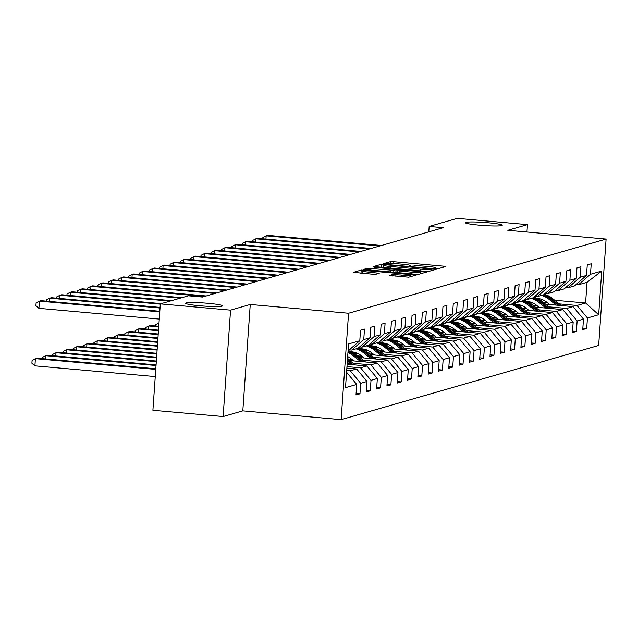 <?xml version="1.0" encoding="UTF-8"?>
<svg xmlns="http://www.w3.org/2000/svg" width="638" height="638" viewBox="0 0 638 638"><rect width="100%" height="100%" fill="white"/><g stroke="black" fill="none" stroke-linecap="round" stroke-linejoin="round"><path stroke-width="0.96" d="M436.296 268.51L438.681 268.55L445.571 266.564L443.466 266.134L393.837 261.708L390.432 261.644L383.542 263.63L388.295 263.717A9.084 0.758 4 0 1 399.189 263.909L403.328 264.276A9.084 0.758 4 0 1 410.314 265.504A9.084 0.758 4 0 1 410.075 265.663L409.125 265.95L410.657 266.221L413.934 266.006A9.084 0.758 4 0 1 424.828 266.198L428.967 266.564A9.084 0.758 4 0 1 435.953 267.793A9.084 0.758 4 0 1 435.714 267.952L434.773 268.239L436.296 268.51M208.267 303.329A18.51 1.547 4 0 0 185.578 303.249A18.51 1.547 4 0 0 199.814 305.761A18.51 1.547 4 0 0 222.51 305.833A18.51 1.547 4 0 0 208.267 303.329M487.998 222.742A18.51 1.547 4 0 0 465.301 222.67A18.51 1.547 4 0 0 479.545 225.182A18.51 1.547 4 0 0 502.242 225.254A18.51 1.547 4 0 0 487.998 222.742M389.268 275.449L408.711 277.187L416.359 274.978L414.253 274.547L361.212 270.057L353.484 272.314L372.488 274.196L375.894 274.26L379.243 273.263L368.724 272.139A7.592 0.638 4 0 1 362.878 271.11A7.592 0.638 4 0 1 372.193 271.142L404.867 274.053A7.592 0.638 4 0 1 410.705 275.082A7.592 0.638 4 0 1 401.398 275.05L392.545 274.507L389.26 275.56M250.256 304.478L230.565 310.148L160.337 303.887L152.905 410.282L223.125 416.542L242.815 410.872L341.131 419.645L348.571 313.25L250.256 304.478L242.815 410.872M526.956 232.001L527.474 224.624L507.784 230.294L606.1 239.067L348.571 313.25M527.474 224.624L457.247 218.356L429.167 226.442L428.792 231.849M160.337 303.887L188.417 295.801L202.461 297.053L443.211 227.694L429.167 226.442M425.466 271.317L428.872 271.373L436.528 269.172L434.422 268.742L384.786 264.307L381.38 264.252L373.653 266.501L425.466 271.317M426.447 272.075L418.791 274.276L415.386 274.22L363.572 269.411L366.922 268.415L370.327 268.478L393.861 270.329L396.11 269.659L393.925 269.276L373.876 267.139L426.447 272.075M341.131 419.645L598.659 345.453L606.1 239.067M356.1 393.447L359.968 393.79L360.701 383.294L367.041 381.468L366.308 391.963L370.271 390.823L371.005 380.328L377.345 378.501L376.611 388.997L380.575 387.856L381.309 377.361L387.657 375.527L386.915 386.022L390.887 384.881L391.62 374.386L397.96 372.56L397.227 383.055L401.19 381.915L401.924 371.42L408.264 369.593L407.53 380.089L411.494 378.948L412.228 368.453L418.576 366.627L417.842 377.122L421.806 375.973L422.539 365.478L428.88 363.652L428.146 374.147L432.109 373.007L432.843 362.512L439.183 360.685L438.45 371.18L442.413 370.04L443.147 359.545L449.495 357.719L448.761 368.214L452.725 367.073L453.459 356.578L459.799 354.744L459.065 365.239L463.029 364.099L463.762 353.604L470.102 351.777L469.369 362.272L473.332 361.132L474.066 350.637L480.414 348.811L479.68 359.306L483.644 358.165L484.378 347.67L490.718 345.844L489.984 356.339L493.948 355.191L494.681 344.695L501.021 342.869L500.288 353.364L504.251 352.224L504.985 341.729L511.333 339.902L510.599 350.398L514.563 349.257L515.297 338.762L521.637 336.936L520.903 347.431L524.867 346.29L525.6 335.795L531.94 333.961L531.207 344.456L535.17 343.316L535.904 332.821L542.252 330.994L541.518 341.489L545.482 340.349L546.216 329.854L552.556 328.028L551.822 338.523L555.786 337.382L556.519 326.887L562.86 325.061L562.126 335.556L566.089 334.408L566.831 323.913L573.171 322.086L572.438 332.581L576.401 331.441L577.135 320.946L583.475 319.12L582.741 329.615L586.705 328.474L587.438 317.979L598.675 314.741L601.73 271.038L587.048 282.299L578.459 284.771L576.05 284.556M359.968 393.79L355.996 394.93L356.73 384.435L345.501 387.673L348.555 343.962L359.792 340.732L360.526 330.237L364.489 329.088L363.756 339.591L370.096 337.757L370.83 327.262L374.793 326.122L374.059 336.617L380.4 334.791L381.133 324.295L385.097 323.155L384.363 333.65L390.711 331.824L391.445 321.329L395.408 320.188L394.675 330.683L401.015 328.857L401.749 318.362L405.712 317.214L404.978 327.709L411.319 325.882L412.052 315.387L416.024 314.247L415.29 324.742L421.63 322.916L422.364 312.421L426.328 311.28L425.594 321.775L431.934 319.949L432.668 309.454L436.631 308.306L435.898 318.809L442.246 316.974L442.979 306.479L446.943 305.339L446.209 315.834L452.549 314.008L453.283 303.513L457.247 302.372L456.513 312.867L462.853 311.041L463.587 300.546L467.55 299.405L466.817 309.901L473.165 308.074L473.898 297.579L477.862 296.431L477.128 306.926L483.468 305.1L484.202 294.604L488.166 293.464L487.432 303.959L493.772 302.133L494.506 291.638L498.469 290.497L497.736 300.992L504.084 299.166L504.817 288.671L508.781 287.523L508.047 298.026L514.388 296.191L515.121 285.696L519.085 284.556L518.351 295.051L524.691 293.225L525.425 282.73L529.388 281.589L528.655 292.084L535.003 290.258L535.737 279.763L539.7 278.623L538.966 289.118L545.307 287.291L546.04 276.796L550.004 275.648L549.27 286.143L555.61 284.317L556.344 273.822L560.308 272.681L559.574 283.176L565.922 281.35L566.656 270.855L570.619 269.714L569.886 280.21L576.226 278.383L576.959 267.888L580.923 266.74L580.189 277.243L586.529 275.409L587.263 264.914L591.227 263.773L590.493 274.268L601.73 271.038M346.873 368.094L356.61 368.963L350.262 370.79L346.705 370.471M349.305 349.871L351.713 350.087L358.054 348.26L370.096 337.757M350.262 370.79L360.701 383.294M356.61 368.963L367.041 381.468M363.756 339.591L351.713 350.087M347.144 364.234L366.914 365.997L360.574 367.823L346.976 366.611M359.609 346.905L362.017 347.12L368.365 345.294L380.4 334.791M360.574 367.823L371.005 380.328M366.914 365.997L377.345 378.501M374.059 336.617L362.017 347.12M349.752 360.574L377.217 363.022L370.877 364.856L353.125 363.269M369.92 343.938L372.329 344.153L378.669 342.319L390.711 331.824M370.877 364.856L381.309 377.361M377.217 363.022L387.657 375.527M384.363 333.65L372.329 344.153M360.055 357.607L387.529 360.055L381.189 361.882L363.429 360.303M351.713 359.258L347.638 358.891M380.224 340.963L382.633 341.178L388.973 339.352L401.015 328.857M381.189 361.882L391.62 374.386M387.529 360.055L397.96 372.56M394.675 330.683L382.633 341.178M370.359 354.64L397.833 357.089L391.493 358.915L373.74 357.328M362.017 356.283L357.95 355.924M357.83 353.516L354.273 353.205M390.528 337.996L392.936 338.212L399.284 336.385L411.319 325.882M391.493 358.915L401.924 371.42M397.833 357.089L408.264 369.593M404.978 327.709L392.936 338.212M380.671 351.666L408.145 354.122L401.796 355.948L384.044 354.361M372.329 353.316L368.254 352.95M368.134 350.549L364.577 350.23M400.839 335.03L403.248 335.245L409.588 333.419L421.63 322.916M401.796 355.948L412.228 368.453M408.145 354.122L418.576 366.627M415.29 324.742L403.248 335.245M390.974 348.699L418.448 351.147L412.108 352.974L394.348 351.394M382.633 350.35L378.557 349.983M378.446 347.582L374.889 347.263M411.143 332.055L413.552 332.27L419.892 330.444L431.934 319.949M412.108 352.974L422.539 365.478M418.448 351.147L428.88 363.652M425.594 321.775L413.552 332.27M401.278 345.732L428.752 348.181L422.412 350.007L404.659 348.428M392.936 347.375L388.869 347.016M388.749 344.616L385.192 344.297M421.447 329.088L423.855 329.304L430.203 327.477L442.246 316.974M422.412 350.007L432.843 362.512M428.752 348.181L439.183 360.685M435.898 318.809L423.855 329.304M411.59 342.758L439.064 345.214L432.716 347.04L414.963 345.453M403.248 344.408L399.173 344.049M399.053 341.641L395.504 341.322M431.759 326.122L434.167 326.337L440.507 324.511L452.549 314.008M432.716 347.04L443.147 359.545M439.064 345.214L449.495 357.719M446.209 315.834L434.167 326.337M421.893 339.791L449.367 342.239L443.027 344.073L425.267 342.486M413.552 341.442L409.476 341.075M409.365 338.674L405.808 338.355M442.062 323.155L444.471 323.37L450.811 321.536L462.853 311.041M443.027 344.073L453.459 356.578M449.367 342.239L459.799 354.744M456.513 312.867L444.471 323.37M432.205 336.824L459.671 339.272L453.331 341.099L435.579 339.52M423.855 338.475L419.788 338.108M419.668 335.708L416.112 335.389M452.374 320.18L454.782 320.396L461.122 318.569L473.165 308.074M453.331 341.099L463.762 353.604M459.671 339.272L470.102 351.777M466.817 309.901L454.782 320.396M442.509 333.857L469.983 336.306L463.635 338.132L445.882 336.545M434.167 335.5L430.092 335.141M429.972 332.733L426.423 332.422M462.678 317.214L465.086 317.429L471.426 315.603L483.468 305.1M463.635 338.132L474.066 350.637M469.983 336.306L480.414 348.811M477.128 306.926L465.086 317.429M452.813 330.883L480.286 333.339L473.946 335.165L456.186 333.578M444.471 332.534L440.395 332.167M440.284 329.766L436.727 329.447M472.981 314.247L475.39 314.462L481.73 312.636L493.772 302.133M473.946 335.165L484.378 347.67M480.286 333.339L490.718 345.844M487.432 303.959L475.39 314.462M463.124 327.916L490.59 330.364L484.25 332.191L466.498 330.612M454.774 329.567L450.707 329.2M450.587 326.8L447.031 326.481M483.293 311.272L485.701 311.488L492.042 309.661L504.084 299.166M484.25 332.191L494.681 344.695M490.59 330.364L501.021 342.869M497.736 300.992L485.701 311.488M473.428 324.949L500.902 327.398L494.554 329.224L476.801 327.645M465.086 326.592L461.011 326.233M460.899 323.833L457.342 323.514M493.597 308.306L496.005 308.521L502.345 306.695L514.388 296.191M494.554 329.224L504.985 341.729M500.902 327.398L511.333 339.902M508.047 298.026L496.005 308.521M483.732 321.975L511.205 324.431L504.865 326.257L487.105 324.67M475.39 323.625L471.315 323.267M471.203 320.858L467.646 320.539M503.9 305.339L506.309 305.554L512.657 303.728L524.691 293.225M504.865 326.257L515.297 338.762M511.205 324.431L521.637 336.936M518.351 295.051L506.309 305.554M494.043 319.008L521.509 321.456L515.169 323.291L497.417 321.704M485.693 320.659L481.626 320.292M481.507 317.891L477.95 317.572M514.212 302.372L516.62 302.587L522.961 300.753L535.003 290.258M515.169 323.291L525.6 335.795M521.509 321.456L531.94 333.961M528.655 292.084L516.62 302.587M504.347 316.041L531.821 318.49L525.473 320.316L507.72 318.737M496.005 317.692L491.93 317.325M491.818 314.925L488.261 314.606M524.516 299.397L526.924 299.613L533.264 297.786L545.307 287.291M525.473 320.316L535.904 332.821M531.821 318.49L542.252 330.994M538.966 289.118L526.924 299.613M514.651 313.075L542.125 315.523L535.784 317.349L518.024 315.762M506.309 314.717L502.234 314.359M502.122 311.95L498.565 311.639M534.819 296.431L537.228 296.646L543.576 294.82L555.61 284.317M535.784 317.349L546.216 329.854M542.125 315.523L552.556 328.028M549.27 286.143L537.228 296.646M524.962 310.1L552.428 312.556L546.088 314.382L528.336 312.795M516.613 311.751L512.545 311.384M512.426 308.983L508.869 308.664M545.131 293.464L547.54 293.679L553.88 291.853L565.922 281.35M546.088 314.382L556.519 326.887M552.428 312.556L562.86 325.061M559.574 283.176L547.54 293.679M535.266 307.133L562.74 309.582L556.392 311.408L538.639 309.829M526.924 308.784L522.849 308.417M522.737 306.017L519.18 305.698M555.435 290.489L557.843 290.705L564.183 288.878L576.226 278.383M556.392 311.408L566.831 323.913M562.74 309.582L573.171 322.086M569.886 280.21L557.843 290.705M545.57 304.166L573.044 306.615L566.703 308.441L548.951 306.862M537.228 305.809L533.161 305.45M533.041 303.05L529.484 302.731M565.739 287.523L568.147 287.738L574.495 285.912L586.529 275.409M566.703 308.441L577.135 320.946M573.044 306.615L583.475 319.12M580.189 277.243L568.147 287.738M554.685 300.243L585.596 303.002L577.007 305.474L559.255 303.887M547.54 302.843L543.464 302.484M537.954 298.751L540.434 298.967M577.007 305.474L587.438 317.979M587.048 282.299L585.596 303.002L598.675 314.741M590.493 274.268L578.459 284.771M230.565 310.148L223.125 416.542M346.578 372.265L356.73 384.435M359.792 340.732L348.069 350.948M582.845 328.131L586.705 328.474M572.541 331.098L576.401 331.441M562.23 334.065L566.089 334.408M551.926 337.039L555.786 337.382M541.622 340.006L545.482 340.349M531.31 342.973L535.17 343.316M521.007 345.94L524.867 346.29M510.703 348.914L514.563 349.257M500.391 351.881L504.251 352.224M490.088 354.848L493.948 355.191M479.784 357.822L483.644 358.165M469.472 360.789L473.332 361.132M459.169 363.756L463.029 364.099M448.865 366.722L452.725 367.073M438.553 369.697L442.413 370.04M428.25 372.664L432.109 373.007M417.946 375.63L421.806 375.973M407.634 378.605L411.494 378.948M397.33 381.572L401.19 381.915M387.027 384.539L390.887 384.881M376.715 387.505L380.575 387.856M366.411 390.48L370.271 390.823M438.473 268.582L435.913 268.351M412.826 266.293L410.274 266.062M383.215 267.091L380.551 267.306M431.958 269.029L386.915 264.842L383.59 265.073A9.084 0.758 4 0 0 383.35 265.225A9.084 0.758 4 0 0 390.336 266.461L420.115 269.116A9.084 0.758 4 0 0 431.017 269.3L431.958 269.029L431.846 270.52M395.847 272.474L396.031 269.707M395.943 272.003L397.546 272.147M411.343 272.139A7.592 0.638 4 0 0 420.649 272.163A7.592 0.638 4 0 0 414.812 271.134L403.296 270.105L399.89 270.049L397.649 270.719L411.343 272.139L411.223 273.846M362.759 272.889L360.382 273.12M561.36 305.57L552.301 298.345A22.131 21.493 -106.1 0 0 544.198 294.277M556.304 305.124L548.999 299.294A22.131 21.493 -106.1 0 0 541.534 295.402M549.645 304.525L546.782 302.237A18.366 17.84 -106.1 0 0 537.132 298.369M559.438 305.403L551.049 298.704A22.131 21.493 -106.1 0 0 543.576 294.812M542.786 295.043A22.131 21.493 73.9 0 1 550.259 298.927L558.226 305.291M379.785 245.973L266.174 235.837L267.824 235.358L381.436 245.494M262.776 238.795L262.864 237.519L266.174 235.837L265.942 239.083M551.057 308.545L541.997 301.311A22.131 21.493 -106.1 0 0 533.886 297.244M545.992 308.09L538.695 302.26A22.131 21.493 -106.1 0 0 531.231 298.377M539.341 307.5L536.47 305.211A18.366 17.84 -106.1 0 0 526.828 301.335M549.135 308.369L540.745 301.67A22.131 21.493 -106.1 0 0 533.272 297.786M532.483 298.01A22.131 21.493 73.9 0 1 539.947 301.902L547.922 308.266M540.753 311.511L531.693 304.278A22.131 21.493 -106.1 0 0 523.583 300.211M535.689 311.057L528.384 305.227A22.131 21.493 -106.1 0 0 520.919 301.343M529.03 310.467L526.167 308.178A18.366 17.84 -106.1 0 0 516.517 304.302M538.823 311.336L530.433 304.637A22.131 21.493 -106.1 0 0 522.969 300.753M522.179 300.984A22.131 21.493 73.9 0 1 529.644 304.868L537.611 311.232M369.474 248.94L255.862 238.803L257.521 238.325L371.125 248.461M252.473 241.77L252.56 240.494L255.862 238.803L255.639 242.049M359.17 251.906L245.558 241.77L247.209 241.3L360.821 251.436M242.161 244.737L242.249 243.461L245.558 241.77L245.335 245.016M530.441 314.478L521.382 307.245A22.131 21.493 -106.1 0 0 513.271 303.186M525.385 314.032L518.08 308.202A22.131 21.493 -106.1 0 0 510.615 304.31M518.726 313.433L515.863 311.145A18.366 17.84 -106.1 0 0 506.213 307.277M528.519 314.311L520.13 307.612A22.131 21.493 -106.1 0 0 512.657 303.72M511.867 303.951A22.131 21.493 73.9 0 1 519.332 307.835L527.307 314.199M520.137 317.453L511.078 310.22A22.131 21.493 -106.1 0 0 502.967 306.152M515.073 316.998L507.776 311.169A22.131 21.493 -106.1 0 0 500.312 307.285M508.422 316.4L505.551 314.111A18.366 17.84 -106.1 0 0 495.901 310.243M518.215 317.277L509.826 310.578A22.131 21.493 -106.1 0 0 502.353 306.687M501.564 306.918A22.131 21.493 73.9 0 1 509.028 310.81L516.995 317.166M509.834 320.42L500.774 313.186A22.131 21.493 -106.1 0 0 492.664 309.119M504.77 319.965L497.465 314.135A22.131 21.493 -106.1 0 0 490 310.251M498.111 319.375L495.248 317.086A18.366 17.84 -106.1 0 0 485.598 313.21M507.904 320.244L499.514 313.545A22.131 21.493 -106.1 0 0 492.042 309.661M491.26 309.893A22.131 21.493 73.9 0 1 498.725 313.776L506.692 320.14M348.866 254.881L235.255 244.745L236.905 244.266L350.517 254.403M231.857 247.704L231.945 246.428L235.255 244.745L235.023 247.991M338.555 257.848L224.943 247.711L226.602 247.233L340.206 257.369M221.553 250.67L221.641 249.402L224.943 247.711L224.72 250.957M328.251 260.814L214.639 250.678L216.29 250.208L329.902 260.336M211.242 253.645L211.33 252.369L214.639 250.678L214.416 253.924M499.522 323.386L490.462 316.153A22.131 21.493 -106.1 0 0 482.352 312.094M494.466 322.932L487.161 317.11A22.131 21.493 -106.1 0 0 479.696 313.218M487.807 322.342L484.936 320.053A18.366 17.84 -106.1 0 0 475.294 316.185M497.6 323.219L489.21 316.52A22.131 21.493 -106.1 0 0 481.738 312.628M480.948 312.859A22.131 21.493 73.9 0 1 488.413 316.743L496.388 323.107M317.947 263.781L204.335 253.653L205.986 253.174L319.598 263.311M200.938 256.612L201.026 255.336L204.335 253.653L204.104 256.891M489.218 326.353L480.159 319.128A22.131 21.493 -106.1 0 0 472.048 315.06M484.154 325.906L476.857 320.077A22.131 21.493 -106.1 0 0 469.393 316.185M477.503 325.308L474.632 323.019A18.366 17.84 -106.1 0 0 464.982 319.152M487.296 326.185L478.907 319.486A22.131 21.493 -106.1 0 0 471.434 315.595M470.645 315.826A22.131 21.493 73.9 0 1 478.109 319.718L486.076 326.074M307.636 266.756L194.024 256.62L195.683 256.141L309.286 266.277M190.634 259.578L190.722 258.302L194.024 256.62L193.8 259.865M478.915 329.328L469.855 322.094A22.131 21.493 -106.1 0 0 461.745 318.027M473.851 328.873L466.545 323.043A22.131 21.493 -106.1 0 0 459.081 319.159M467.191 328.283L464.328 325.994A18.366 17.84 -106.1 0 0 454.679 322.118M476.985 329.152L468.595 322.453A22.131 21.493 -106.1 0 0 461.122 318.569M460.341 318.793A22.131 21.493 73.9 0 1 467.806 322.684L475.773 329.048M297.332 269.722L183.72 259.586L185.371 259.108L298.983 269.244M180.323 262.553L180.41 261.277L183.72 259.586L183.497 262.832M468.603 332.294L459.543 325.061A22.131 21.493 -106.1 0 0 451.433 320.994M463.547 331.84L456.242 326.01A22.131 21.493 -106.1 0 0 448.777 322.126M456.888 331.25L454.017 328.961A18.366 17.84 -106.1 0 0 444.375 325.085M466.681 332.119L458.291 325.42A22.131 21.493 -106.1 0 0 450.819 321.536M450.029 321.767A22.131 21.493 73.9 0 1 457.494 325.651L465.469 332.015M287.028 272.689L173.416 262.553L175.067 262.082L288.679 272.219M170.019 265.52L170.107 264.244L173.416 262.553L173.185 265.799M458.299 335.261L449.24 328.028A22.131 21.493 -106.1 0 0 441.129 323.968M453.235 334.814L445.938 328.985A22.131 21.493 -106.1 0 0 438.473 325.093M446.576 334.216L443.713 331.927A18.366 17.84 -106.1 0 0 434.063 328.06M456.377 335.094L447.98 328.395A22.131 21.493 -106.1 0 0 440.515 324.503M439.726 324.734A22.131 21.493 73.9 0 1 447.19 328.618L455.157 334.982M155.688 325.994L155.776 324.726L158.998 323.083M276.717 275.664L163.105 265.528L164.756 265.049L278.367 275.185M159.715 268.486L159.803 267.21L163.105 265.528L162.881 268.773M447.988 338.236L438.936 331.002A22.131 21.493 -106.1 0 0 430.825 326.935M442.931 337.781L435.626 331.951A22.131 21.493 -106.1 0 0 428.162 328.068M436.272 337.183L433.409 334.902A18.366 17.84 -106.1 0 0 423.76 331.026M446.066 338.06L437.676 331.361A22.131 21.493 -106.1 0 0 430.203 327.469M429.422 327.701A22.131 21.493 73.9 0 1 436.886 331.593L444.853 337.949M158.774 326.273L150.432 325.532L148.782 326.002L158.734 326.895M145.384 328.969L145.472 327.693L148.782 326.002L148.55 329.248M266.413 278.631L152.801 268.494L154.452 268.016L268.064 278.152M149.404 271.453L149.491 270.185L152.801 268.494L152.578 271.74M437.684 341.202L428.624 333.969A22.131 21.493 -106.1 0 0 420.514 329.902M432.628 340.748L425.323 334.918A22.131 21.493 -106.1 0 0 417.858 331.034M425.969 340.158L423.098 337.869A18.366 17.84 -106.1 0 0 413.456 333.993M435.762 341.027L427.372 334.328A22.131 21.493 -106.1 0 0 419.9 330.444M419.11 330.675A22.131 21.493 73.9 0 1 426.575 334.559L434.55 340.923M158.503 330.133L140.121 328.498L138.47 328.977L158.463 330.755M135.081 331.935L135.168 330.659L138.47 328.977L138.247 332.215M256.109 281.597L142.497 271.461L144.148 270.99L257.76 281.119M139.1 274.428L139.188 273.152L142.497 271.461L142.266 274.707M427.38 344.169L418.321 336.936A22.131 21.493 -106.1 0 0 410.21 332.876M422.316 343.715L415.019 337.893A22.131 21.493 -106.1 0 0 407.554 334.001M415.657 343.124L412.794 340.836A18.366 17.84 -106.1 0 0 403.144 336.968M425.458 344.002L417.061 337.303A22.131 21.493 -106.1 0 0 409.596 333.411M408.806 333.642A22.131 21.493 73.9 0 1 416.271 337.526L424.238 343.89M158.232 334.001L129.817 331.465L128.166 331.943L158.192 334.623M124.769 334.902L124.857 333.626L128.166 331.943L127.943 335.189M245.797 284.564L132.186 274.436L133.836 273.957L247.448 284.093M128.788 277.394L128.884 276.118L132.186 274.436L131.962 277.674M417.069 347.136L408.009 339.91A22.131 21.493 -106.1 0 0 399.906 335.843M412.012 346.689L404.707 340.859A22.131 21.493 -106.1 0 0 397.243 336.968M405.353 346.091L402.49 343.802A18.366 17.84 -106.1 0 0 392.841 339.934M415.147 346.968L406.757 340.269A22.131 21.493 -106.1 0 0 399.284 336.378M398.503 336.609A22.131 21.493 73.9 0 1 405.967 340.501L413.934 346.857M157.961 337.869L119.513 334.432L117.863 334.91L157.921 338.483M114.465 337.877L114.553 336.601L117.863 334.91L117.631 338.156M235.494 287.539L121.882 277.402L123.533 276.924L237.145 287.06M118.485 280.361L118.572 279.085L121.882 277.402L121.651 280.648M406.765 350.11L397.705 342.877A22.131 21.493 -106.1 0 0 389.595 338.81M401.701 349.656L394.404 343.826A22.131 21.493 -106.1 0 0 386.939 339.942M395.05 349.066L392.179 346.777A18.366 17.84 -106.1 0 0 382.537 342.901M404.843 349.935L396.453 343.236A22.131 21.493 -106.1 0 0 388.981 339.352M388.191 339.575A22.131 21.493 73.9 0 1 395.656 343.467L403.631 349.831M157.698 341.729L109.202 337.406L107.551 337.877L157.65 342.351M104.153 340.844L104.249 339.568L107.551 337.877L107.328 341.123M225.182 290.505L111.578 280.369L113.229 279.891L226.841 290.027M108.181 283.336L108.269 282.06L111.578 280.369L111.347 283.615M396.461 353.077L387.402 345.844A22.131 21.493 -106.1 0 0 379.291 341.777M391.397 352.623L384.1 346.793A22.131 21.493 -106.1 0 0 376.627 342.909M384.738 352.032L381.875 349.744A18.366 17.84 -106.1 0 0 372.225 345.868M394.539 352.902L386.142 346.203A22.131 21.493 -106.1 0 0 378.677 342.319M377.887 342.55A22.131 21.493 73.9 0 1 385.352 346.434L393.319 352.798M157.427 345.597L98.898 340.373L97.247 340.851L157.379 346.211M93.85 343.81L93.938 342.534L97.247 340.851L97.024 344.097M214.878 293.472L101.267 283.336L102.917 282.865L216.529 293.001M97.869 286.303L97.965 285.026L101.267 283.336L101.043 286.582M386.149 356.044L377.09 348.811A22.131 21.493 -106.1 0 0 368.987 344.751M381.093 355.597L373.788 349.768A22.131 21.493 -106.1 0 0 366.324 345.876M374.434 354.999L371.571 352.71A18.366 17.84 -106.1 0 0 361.921 348.842M384.228 355.876L375.838 349.177A22.131 21.493 -106.1 0 0 368.365 345.286M367.584 345.517A22.131 21.493 73.9 0 1 375.048 349.401L383.015 355.765M157.155 349.457L88.594 343.34L86.943 343.818L157.107 350.079M83.546 346.777L83.634 345.509L86.943 343.818L86.712 347.064M204.575 296.447L90.963 286.31L92.614 285.832L206.226 295.968M87.566 289.269L87.653 287.993L90.963 286.31L90.732 289.556M375.846 359.019L366.786 351.785A22.131 21.493 -106.1 0 0 358.676 347.718M370.782 358.564L363.485 352.734A22.131 21.493 -106.1 0 0 356.02 348.85M364.131 357.966L361.26 355.685A18.366 17.84 -106.1 0 0 351.618 351.809M373.924 358.843L365.534 352.144A22.131 21.493 -106.1 0 0 358.062 348.252M357.272 348.484A22.131 21.493 73.9 0 1 364.737 352.375L372.712 358.731M156.884 353.324L78.283 346.314L76.632 346.785L156.844 353.938M73.234 349.752L73.33 348.476L76.632 346.785L76.408 350.031M180.219 298.161L80.659 289.277L82.31 288.799L181.87 297.683M77.262 292.236L77.35 290.968L80.659 289.277L80.428 292.523M365.542 361.985L356.483 354.752A22.131 21.493 -106.1 0 0 348.372 350.685M360.478 361.531L353.173 355.701A22.131 21.493 -106.1 0 0 347.957 352.607M353.819 360.941L350.956 358.652A18.366 17.84 -106.1 0 0 347.678 356.562M363.62 361.81L355.222 355.111A22.131 21.493 -106.1 0 0 348.045 351.315M348.013 351.785A22.131 21.493 73.9 0 1 354.433 355.342L362.4 361.706M156.613 357.184L67.979 349.281L66.328 349.76L156.573 357.806M62.931 352.718L63.018 351.442L66.328 349.76L66.097 352.997M169.915 301.128L70.347 292.244L71.998 291.773L171.566 300.65M66.95 295.211L67.046 293.935L70.347 292.244L70.124 295.49M355.23 364.952L347.519 358.795M350.174 364.497L347.287 362.193M353.308 364.784L347.431 360.087M347.375 360.901L352.096 364.673M156.342 361.052L57.675 352.248L56.024 352.726L156.302 361.674M52.627 355.685L52.715 354.409L56.024 352.726L55.793 355.972M160.321 304.159L60.044 295.219L61.695 294.74L161.262 303.624M56.646 298.177L56.734 296.901L60.044 295.219L59.812 298.456M156.071 364.912L47.364 355.214L45.713 355.693L156.031 365.534M42.315 358.66L42.411 357.384L45.713 355.693L45.489 358.939M160.05 308.026L49.732 298.185L51.391 297.707L160.098 307.404M46.343 301.144L46.43 299.868L49.732 298.185L49.509 301.431M155.8 368.78L37.06 358.189L35.409 358.66L34.907 365.853L155.257 376.587M34.907 365.853L31.9 363.229L32.099 360.35L35.409 358.66L155.76 369.402M159.779 311.886L39.428 301.152L41.079 300.673L159.827 311.272M159.277 319.08L38.926 308.345L39.428 301.152L36.119 302.843L35.919 305.714L38.926 308.345M435.682 268.446L435.714 267.952M410.035 266.158L410.075 265.663M390.296 263.526L390.432 261.644M393.702 263.566L393.837 261.708M443.394 267.194L443.466 266.134M381.181 267.131L381.38 264.252M384.754 264.77L384.786 264.307M434.342 269.802L434.422 268.742M390.217 268.167L390.336 266.461M419.995 270.831L420.115 269.116M430.913 270.791L431.017 269.3M366.818 269.89L366.922 268.415M370.207 270.193L370.327 268.478M390.336 271.987L390.456 270.273M393.726 272.29L393.861 270.329M424.262 272.705L424.334 271.644M397.586 272.633L397.713 270.783M399.707 272.825L399.827 271.11M392.442 275.975L392.545 274.507M395.831 276.278L395.951 274.563M401.278 276.764L401.398 275.05M368.604 273.854L368.724 272.139M376.986 273.941L377.066 272.881M361.012 272.936L361.212 270.057M364.569 270.831L364.617 270.121M414.174 275.608L414.253 274.547M551.049 298.704L552.301 298.345M548.999 299.294L550.259 298.927M540.745 301.67L541.997 301.311M538.695 302.26L539.947 301.902M530.433 304.637L531.693 304.278M528.384 305.227L529.644 304.868M520.13 307.612L521.382 307.245M518.08 308.202L519.332 307.835M509.826 310.578L511.078 310.22M507.776 311.169L509.028 310.81M499.514 313.545L500.774 313.186M497.465 314.135L498.725 313.776M489.21 316.52L490.462 316.153M487.161 317.11L488.413 316.743M478.907 319.486L480.159 319.128M476.857 320.077L478.109 319.718M468.595 322.453L469.855 322.094M466.545 323.043L467.806 322.684M458.291 325.42L459.543 325.061M456.242 326.01L457.494 325.651M447.98 328.395L449.24 328.028M445.938 328.985L447.19 328.618M437.676 331.361L438.936 331.002M435.626 331.951L436.886 331.593M427.372 334.328L428.624 333.969M425.323 334.918L426.575 334.559M417.061 337.303L418.321 336.936M415.019 337.893L416.271 337.526M406.757 340.269L408.009 339.91M404.707 340.859L405.967 340.501M396.453 343.236L397.705 342.877M394.404 343.826L395.656 343.467M386.142 346.203L387.402 345.844M384.1 346.793L385.352 346.434M375.838 349.177L377.09 348.811M373.788 349.768L375.048 349.401M365.534 352.144L366.786 351.785M363.485 352.734L364.737 352.375M355.222 355.111L356.483 354.752M353.173 355.701L354.433 355.342M435.906 268.47L435.953 267.793M410.266 266.182L410.314 265.504M431.902 270.504L432.006 268.997M383.183 267.545L383.35 265.225M395.911 272.482L396.11 269.659M420.538 273.774L420.649 272.163M397.514 272.625L397.649 270.719M410.601 276.637L410.705 275.082M362.727 273.327L362.878 271.11"/></g></svg>
